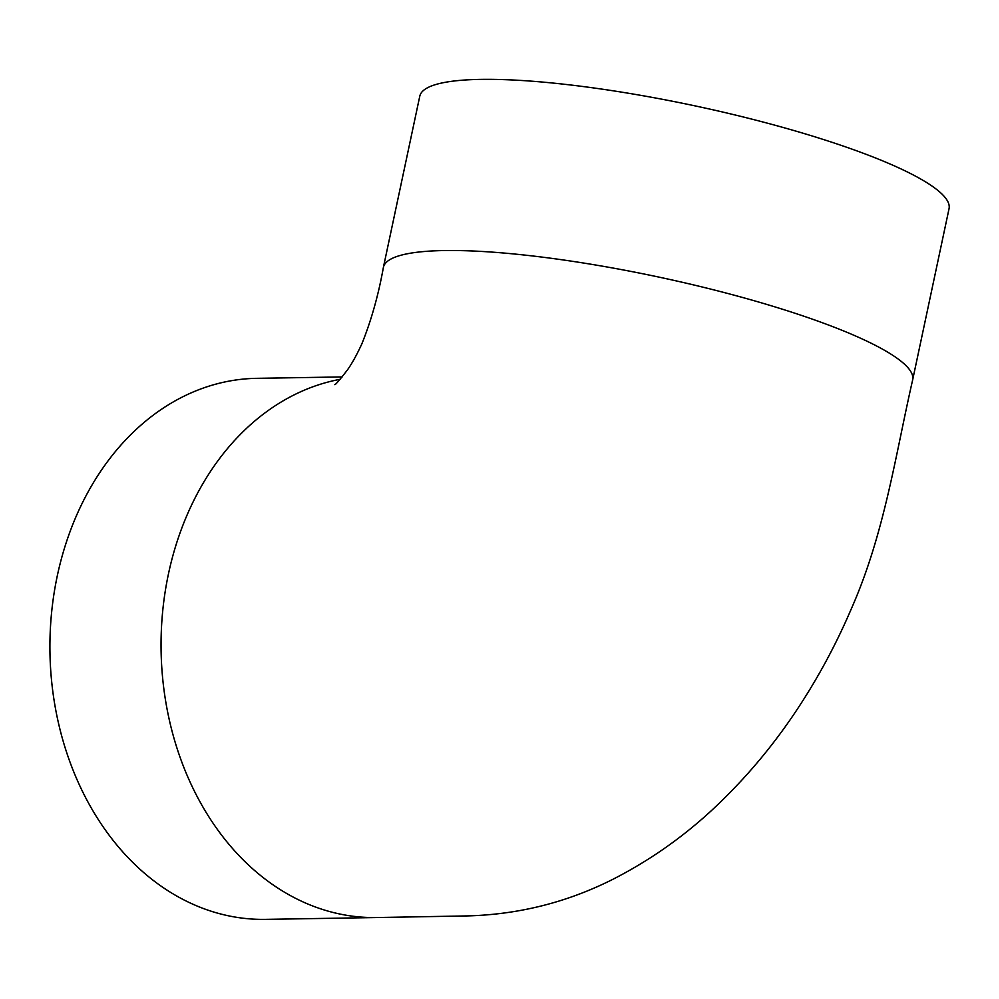 <?xml version="1.0" encoding="UTF-8"?>
<svg xmlns="http://www.w3.org/2000/svg" width="999" height="999" viewBox="0 0 999 999"><rect width="100%" height="100%" fill="white"/><g stroke="black" fill="none" stroke-linecap="round" stroke-linejoin="round"><path stroke-width="1.5" d="M912.661 379.87L949.05 208.691A270.554 47.765 -168 0 0 694.342 105.732A270.554 47.765 -168 0 0 419.78 96.191L383.391 267.37A270.554 47.765 12 0 1 444.255 250.549A270.554 47.765 12 0 1 817.17 320.854A270.554 47.765 12 0 1 912.674 379.845A270.554 47.765 12 0 1 912.661 379.87C895.329 455.544 884.427 534.315 850.923 609.727C834.29 648.501 814.123 685.052 790.421 719.38C770.966 747.464 749.4 773.288 725.749 796.827C692.132 830.606 654.407 858.153 612.562 879.47C567.057 902.347 518.756 914.497 467.644 915.908L376.785 917.544A270.554 211.139 89.1 0 0 377.023 917.544M340.159 379.308A270.554 211.139 89.1 0 0 168.444 573.963A270.554 211.139 89.1 0 0 316.845 907.517A270.554 211.139 89.1 0 0 376.635 917.544L265.484 919.367A270.554 211.139 -90.9 0 1 49.95 652.297A270.554 211.139 -90.9 0 1 256.643 378.334L342.17 376.935M334.752 384.603C335.065 385.289 339.235 380.469 347.277 370.154C351.973 363.574 356.83 354.795 361.875 343.793C371.253 320.517 378.434 295.055 383.391 267.395A270.554 47.765 12 0 1 383.391 267.37"/></g></svg>
